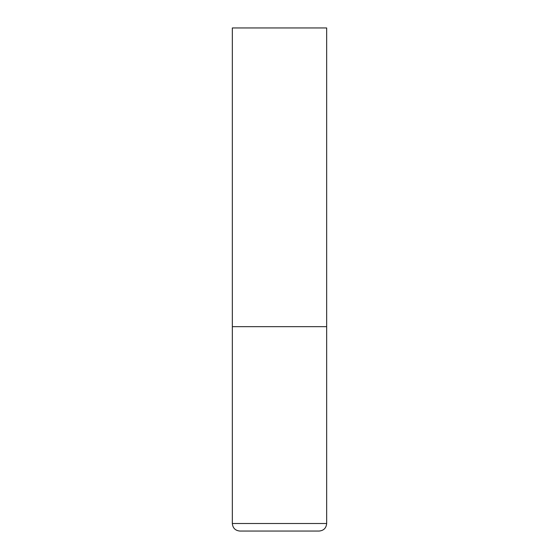 <?xml version="1.0" encoding="UTF-8"?>
<svg xmlns="http://www.w3.org/2000/svg" width="559" height="559" viewBox="0 0 559 559"><rect width="100%" height="100%" fill="white"/><g stroke="black" fill="none" stroke-linecap="round" stroke-linejoin="round"><path stroke-width="0.84" d="M232.334 523.504L326.666 523.504L326.666 326.666L232.334 326.666L326.666 326.666L326.666 27.95L232.334 27.95L232.334 523.504C232.782 528.087 235.297 530.603 239.881 531.05L319.119 531.05L239.881 531.05M326.666 523.504C326.218 528.087 323.703 530.603 319.119 531.05"/></g></svg>
